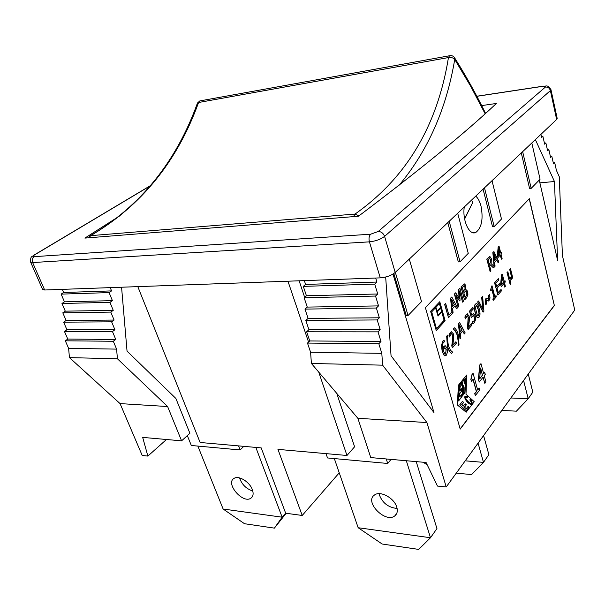 <?xml version="1.0" encoding="UTF-8"?>
<svg xmlns="http://www.w3.org/2000/svg" width="605" height="605" viewBox="0 0 605 605"><rect width="100%" height="100%" fill="white"/><g stroke="black" fill="none" stroke-linecap="round" stroke-linejoin="round"><path stroke-width="0.91" d="M471.507 200.126L472.755 202.441L464.625 219.025M464.579 218.783L472.755 202.441M44.657 289.999L32.632 262.555L30.583 262.041L42.577 289.387L44.657 289.999L380.273 277.869C386.391 277.347 391.367 275.532 395.209 272.431L556.638 119.465L557.182 118.383L550.951 89.6L550.384 90.606L384.583 236.381C383.358 233.227 381.241 231.594 378.231 231.481L370.661 234.196L34.099 256.664C32.602 256.664 32.73 256.089 34.493 254.947L150.441 185.735M481.678 105.588L496.38 103.455C465.971 132.215 419.999 169.808 358.455 216.235L84.897 238.098L120.251 215.561M475.749 196.111C478.056 198.168 479.818 201.51 481.02 206.124C483.395 219.002 481.693 227.76 475.916 232.38C469.518 236.101 462.212 220.553 464.262 206.993M521.298 152.952L529.587 188.526L531.182 188.382L540.076 179.201L531.818 142.984M522.652 151.666L531.182 188.382M483.092 189.153L492.515 226.694L494.179 226.58L501.484 219.04L492.024 180.691M484.484 187.837L494.179 226.58M409.298 259.076L421.519 301.6L408.05 315.507L406.235 315.53L393.832 273.528M395.322 272.318L408.05 315.507M457.69 213.225L468.255 253.351L460.05 261.821L458.318 261.904L447.783 222.61M449.197 221.271L460.05 261.821M339.239 472.823L302.228 515.46L285.673 513.221L261.209 447.889L200.119 442.482L137.811 286.634M535.372 139.619L554.445 181.515L557.621 260.46L539.244 180.063M446.225 486.964L426.911 422.555L382.617 365.17L381.808 353.35L378.828 343.746L380.991 341.515L378.004 331.85L380.174 329.657L377.187 319.939L305.812 320.446L308.921 329.687L306.644 331.767L309.752 340.955L307.476 343.073L310.577 352.216L311.409 363.454L357.857 418.289L370.774 457.592L426.071 462.485L437.476 486.065L446.225 486.964L574.75 310.07L562.416 255.544L559.262 176.69L556.403 170.33L554.709 162.662L553.507 163.894L551.798 156.173L550.588 157.391L548.856 149.609L547.396 149.775M551.798 156.173L550.353 156.324M554.709 162.662L553.273 162.813M554.445 181.515L539.879 182.854M548.856 149.609L547.631 150.826L545.884 142.977L544.651 144.179L542.882 136.269L541.634 137.464L540.93 134.348M542.882 136.269L541.407 136.45M545.884 142.977L544.417 143.151M302.228 515.46L277.945 449.371L346.967 455.482L354.598 446.785L336.751 393.371M304.655 297.312L299.135 280.803M346.967 455.482L318.737 372.105M308.558 342.067L287.95 281.212M380.174 329.657L308.921 329.687M378.004 331.85L306.644 331.767M380.991 341.515L309.752 340.955M378.828 343.746L307.476 343.073M381.808 353.35L310.577 352.216M382.617 365.17L311.409 363.454M426.911 422.555L357.857 418.289M393.008 274.065L433.974 412.61L391.049 355.763L385.68 277.037M304.33 280.614L305.601 284.433L303.302 286.384L306.433 295.769L304.141 297.751L307.264 307.09L304.98 309.11L308.096 318.396L305.812 320.446M377.187 319.939L379.358 317.784L376.363 308.013L378.541 305.896L375.539 296.064L377.717 293.985L374.714 284.1L376.9 282.051L305.601 284.433M376.9 282.051L375.682 278.035M374.714 284.1L303.302 286.384M377.717 293.985L306.433 295.769M375.539 296.064L304.141 297.751M378.541 305.896L307.264 307.09M376.363 308.013L304.98 309.11M379.358 317.784L308.096 318.396M120.062 403.595L69.446 357.623L68.615 348.351L65.31 340.812L67.783 339.072L64.47 331.495L66.951 329.778L63.638 322.17L111.622 321.83L114.927 329.763L112.462 331.548L115.759 339.443L113.301 341.258L116.591 349.115L117.43 358.78L167.615 406.537L120.062 403.595L142.22 455.489L147.87 456.079L142.674 437.392L181.591 440.841L189.894 433.286L175.874 398.445L127.042 351.134L121.567 287.224M187.331 435.623L191.316 445.484L240.132 449.954L238.567 445.885M66.951 329.778L114.927 329.763M64.47 331.495L112.462 331.548M67.783 339.072L115.759 339.443M65.31 340.812L113.301 341.258M68.615 348.351L116.591 349.115M69.446 357.623L117.43 358.78M110.231 287.632L111.57 290.899L109.097 292.593L112.409 300.632L109.944 302.349L113.248 310.357L110.783 312.097L114.088 320.06L111.622 321.83M63.638 322.17L66.119 320.476L62.799 312.83L65.287 311.159L61.967 303.483L64.455 301.834L61.128 294.121L63.623 292.495L62.27 289.364M63.623 292.495L111.57 290.899M61.128 294.121L109.097 292.593M64.455 301.834L112.409 300.632M61.967 303.483L109.944 302.349M65.287 311.159L113.248 310.357M62.799 312.83L110.783 312.097M66.119 320.476L114.088 320.06M181.591 440.841L167.615 406.537M501.432 284.554L503.337 282.361L502.074 277.347M554.361 305.57L460.208 429.089L425.406 307.642L529.345 198.69L554.361 305.57L529.216 198.826M460.155 428.915L554.203 305.57M166.458 439.502L147.87 456.079M326.012 453.629L327.517 457.955L387.714 463.468L386.262 458.961M478.056 316.15L478.994 313.526L478.192 309.465L476.324 305.253M460.231 331.865L461.993 329.838L459.581 325.293M463.846 393.764L464.859 392.479L465.502 378.246M464.519 383.895L464.731 379.206L465.684 378.027L465.033 392.479L463.831 393.999L464.118 387.601L463.589 385.71L463.173 394.952L462.159 396.23L462.84 381.218L463.952 379.842L464.519 383.895L463.763 380.069M462.175 395.988L462.999 394.944L463.589 385.71M466.266 410.644L468.913 407.226L468.028 406.439M466.266 408.708L468.089 406.356L469.079 407.233L466.372 410.742L459.702 404.881L462.47 401.365L463.672 402.431L461.88 404.707L463.377 406.031L465.154 403.747L466.357 404.813L464.519 407.173L466.266 408.708L464.345 407.165L466.183 404.805L465.094 403.837M463.377 406.031L461.706 404.7L463.498 402.423L462.402 401.448M458.59 400.707L461.192 397.432L461.305 394.914M459.687 396.948L461.486 394.679L461.358 397.44L458.582 400.949L459.278 385.582L462.054 382.148L461.948 384.455L460.087 386.769L459.906 390.807L461.766 388.478L461.638 391.253L459.838 393.507L459.513 396.94L459.664 393.5L461.471 391.246L461.585 388.712M459.906 390.807L459.913 386.761L461.774 384.447L461.872 382.375M467.173 397.447L467.521 396.744L465.888 396.116M470.902 404.321L471.287 404.269C472.49 403.543 472.134 401.849 470.214 399.187M470.864 403.474C469.208 403.777 464.005 397.326 465.653 396.986L465.948 396.971M436.477 328.651L444.085 320.279L441.779 312.059M438.035 316.105L441.915 311.908L444.259 320.279L436.515 328.802L431.698 311.855L435.645 307.642L438.035 316.105L435.509 307.786M437.014 311.129L440.478 307.416L439.411 303.634M438.126 315.054L441.574 311.325L440.697 308.217M479.659 378.639L482.419 375.145L480.597 368.43M445.197 354.152L445.726 353.812L446.059 349.448L444.902 347.671M494.504 260.4L496.055 258.706L493.93 254.213M498.21 255.431L499.859 253.639L498.762 249.283M489.233 264.302L490.61 261.98L490.421 259.666L489.558 258.365M452.442 306.478L454.249 304.504L451.776 299.8M463.385 291.149L465.003 288.835L464.897 286.793L464.247 285.787L465.071 286.793L465.177 288.827L463.422 291.285L462.402 287.488L464.39 285.772M465.056 297.357L466.826 294.718L466.757 292.359L465.789 290.892M464.678 299.861L466.432 297.925L467.899 294.953L467.748 291.353L465.752 289.394L465.85 285.636L464.572 283.926L461.184 286.899L464.504 299.868L461.01 286.906L464.383 283.926M451.927 312.528L450.566 298.144L451.784 297.01L450.74 298.136L452.192 313.488L451.799 312.067L448.925 315.228L445.688 303.574L444.819 304.512L448.502 317.731L453.062 312.687L452.631 308.391L455.058 305.729L456.631 308.747L457.516 307.779L451.784 297.01M456.631 308.747L454.945 305.858M448.502 317.731L444.645 304.512L445.688 303.574M448.887 315.076L451.799 312.067M501.416 259.19L502.112 258.426L501.053 254.198L501.696 253.495L501.363 252.164L500.721 252.867L499.019 246.076L498.346 246.802L497.514 255.839L497.953 257.586L500.358 254.962L501.416 259.19L500.222 255.106M497.953 257.586L497.348 255.847L498.18 246.81L499.019 246.076M500.683 252.731L501.363 252.164M494.096 266.502L492.848 252.542L493.922 251.559L493.014 252.535L494.277 266.676L491.109 263.614L491.336 258.683L489.997 256.626L486.934 259.084L490.156 271.622L490.897 270.806L489.627 265.829L490.481 264.892L493.514 267.917L495.056 266.215L494.678 262.192L496.781 259.885L498.149 262.797L498.913 261.957L493.922 251.559M498.149 262.797L496.667 260.014M493.514 267.917L490.398 264.982M490.156 271.622L486.768 259.091L489.619 256.603M497.855 295.021L494.55 282.754L498.331 278.655L494.716 282.747L497.855 295.021L501.432 290.869L501.069 289.432L498.21 292.737L497.053 288.192L499.919 284.902L499.548 283.458L496.682 286.732L495.82 283.374L498.702 280.107L498.331 278.655M496.644 286.588L499.548 283.458M498.172 292.586L501.069 289.432M488.575 301.018L486.624 299.876M485.777 304.754L486.42 304.012L486.382 300.027L488.901 300.972L490.042 298.038L489.581 294.62L488.953 295.338L488.984 299.309L486.473 298.356L486.019 298.711L485.316 301.313L485.777 304.754L485.149 301.313L485.845 298.711L486.639 298.31M488.59 299.467L488.78 295.346L489.581 294.62M472.671 323.675L472.013 321.89L472.671 323.675L473.118 323.562L474.418 322.578L475.545 319.659L475.258 316.029L473.828 313.677L471.711 315.167L470.803 311.779L473.314 308.928L472.921 307.438L469.631 311.167L471.386 317.716L473.17 315.507L474.449 316.944L474.691 319.349L474.04 321.104L472.248 321.822M472.407 321.845L473.874 321.104L474.524 319.349L474.275 316.944L473.299 315.462M471.386 317.716L469.457 311.167L472.921 307.438M471.666 314.986L473.405 313.632M458.045 345.931L458.144 341.054L457.32 335.367L455.346 330.973L453.137 328.886L454.295 327.781L453.334 328.976L455.52 330.973L457.493 335.367L458.318 341.054L458.045 345.931L459.014 344.805L458.235 334.512C457.251 331.116 455.936 328.878 454.295 327.781M451.67 353.388L451.496 353.38C449.84 352.375 448.494 350.144 447.466 346.695L446.671 336.206L447.67 335.079L446.845 336.214L447.647 346.695C448.668 350.144 450.014 352.375 451.67 353.388L452.631 352.148L450.43 350.219L448.411 345.81L447.564 340.033L447.844 335.079M445.03 355.914L444.35 355.732L442.247 351.739L441.408 345.417L443.041 340.759L444.017 340.093L443.223 340.759L441.582 345.417L442.421 351.739L444.524 355.732L446.301 355.241L447.413 352.329L447.103 348.351L445.454 345.833L444.773 345.856L442.852 348.994C442.187 345.909 442.414 343.716 443.533 342.415L444.493 341.787L444.017 340.093M442.769 348.624L443.783 346.514L445.053 345.795M484.817 383.396L485.936 381.959L484.242 375.697L485.27 374.382L484.741 372.415L483.705 373.724L480.983 363.635L479.901 364.981L478.54 379.456L479.251 382.05L483.123 377.119L484.817 383.396L482.994 377.278M479.251 382.05L478.373 379.448L479.727 364.981L480.983 363.635M483.667 373.557L484.741 372.415M436.265 330.58L430.601 311.318L439.797 301.729L430.783 311.318L436.265 330.58L445.136 320.794L439.797 301.729M466.175 412.202L457.35 404.957L458.401 385.234L466.674 375.009L458.567 385.234L457.524 404.964L466.175 412.202L474.252 401.728L465.986 394.248L466.848 375.017M475.432 395.496L479.757 389.915L479.243 388.047L477.678 390.059L473.095 373.376L472.157 374.54L471.008 379.479L471.477 381.188L473.118 379.131L476.528 391.533L474.91 393.613L475.258 395.488L474.736 393.605L476.362 391.526L472.989 379.29M471.477 381.188L470.834 379.479L471.991 374.54L473.095 373.376M477.632 389.892L479.243 388.047M452.442 347.746L456.359 343.201L455.943 341.712L452.827 345.319L453.81 336.834L453.417 333.862L451.36 331.797L449.084 335.109L449.606 336.97L451.353 333.673L452.578 334.951C452.964 336.025 452.971 338.051 452.601 341.016L451.927 345.916L452.442 347.746L451.753 345.916L452.427 341.016C452.797 338.044 452.79 336.025 452.404 334.943L451.496 333.635M449.606 336.97L448.91 335.109L450.339 332.455L451.663 331.729M452.865 345.069L455.943 341.712M460.004 338.966L458.401 323.698L459.596 322.533L458.567 323.69L460.004 338.966L460.844 337.998L460.42 333.763L462.787 331.033L464.322 333.952L465.185 332.954L459.596 322.533M464.322 333.952L462.681 331.154M468.209 329.445L471.93 325.127L471.529 323.667L468.572 327.093L469.503 318.858L469.125 315.954L467.143 313.897L466.372 314.509L465.011 317.05L465.51 318.873L467.143 315.719L468.33 316.99L468.036 329.445L467.552 327.645L468.157 316.99L467.272 315.681M465.51 318.873L464.837 317.05L466.198 314.509L467.423 313.829M468.61 326.851L471.529 323.667M477.98 317.799C477.042 317.912 476.127 316.271 475.227 312.876C474.025 308.421 474.078 305.51 475.371 304.141L476.385 303.597M483.092 312.165L477.61 301.933L478.615 300.988L477.784 301.933L483.092 312.165L483.917 311.204L482.624 296.442L481.837 297.335L482.971 309.548L478.615 300.988M482.767 309.147L481.671 297.335L482.624 296.442M493.317 300.292L496.312 296.813L495.994 295.565L494.867 296.866L492.009 285.764L490.564 289.629L490.859 290.763L492.024 289.44L494.149 297.698L492.992 299.036L493.151 300.292L492.825 299.036L493.983 297.698L491.895 289.583M490.859 290.763L490.398 289.636L491.23 288.245L491.26 286.43L492.009 285.764M494.829 296.722L495.994 295.565M504.691 287.08L505.379 286.286L504.525 282.875L505.319 281.96L504.986 280.652L504.192 281.567L502.324 274.133L501.658 274.882L500.781 284.758L501.258 286.641L503.836 283.669L504.691 287.08L503.708 283.813M501.258 286.641L500.615 284.766L501.492 274.889L502.324 274.133M504.154 281.423L504.986 280.652M512.095 278.489L512.737 277.74L510.507 268.726L509.841 269.475L511.512 276.213L510.779 278.376L509.546 278.534L507.852 271.751L507.179 272.507L510.272 284.887L510.938 284.116L509.879 279.881L511.134 279.82L511.86 277.544L512.095 278.489L511.8 277.982M510.484 280.16L509.909 280.009M510.272 284.887L507.02 272.515L507.852 271.751M510.045 278.739L511.354 276.213L509.682 269.482L510.507 268.726M462.613 302.145L463.43 301.237L459.921 288.252L458.772 289.493L459.233 298.394L455.686 292.812L454.536 294.053L458.106 307.121L458.885 306.259L455.815 295.021L459.52 300.904L460.027 300.352L459.581 290.952L462.613 302.145L459.618 291.731M459.52 300.904L455.951 295.512M458.106 307.121L454.363 294.053L455.686 292.812M459.044 298.099L458.598 289.5L459.921 288.252M466.931 292.351L466.992 294.711L465.101 297.501L463.808 292.729L465.895 290.884L466.757 292.359M454.423 304.504L452.457 306.652L451.738 299.392L454.249 304.504M500.017 253.631L498.195 255.628L498.807 248.791L499.859 253.639M489.642 258.38L490.594 259.658L490.776 261.973L489.271 264.438L488.061 259.719L489.808 258.373M496.221 258.698L494.519 260.558L493.884 253.767L496.055 258.706M446.233 349.448L445.484 354.129L444.879 354.016L443.208 350.257L444.788 347.701L446.059 349.448M482.586 375.145L479.636 378.889L480.642 367.961L482.419 375.145M437.06 311.273L435.948 307.325L439.548 303.483L440.652 307.408L437.06 311.273M437.241 311.93L440.833 308.074L441.748 311.325L438.164 315.197L437.241 311.93M467.695 396.751L467.302 397.538L465.827 396.993C464.118 397.364 469.692 404.11 471.151 403.467C471.741 403.066 471.303 401.902 469.835 399.965L470.282 399.058C472.286 401.78 472.679 403.512 471.461 404.276C468.845 405.327 462.583 396.903 465.479 396.184L467.521 396.744M462.167 329.838L460.246 332.047L459.543 324.893L461.993 329.838M479.024 317.232C480.294 315.848 480.332 312.951 479.152 308.55C478.2 304.882 477.194 303.249 476.158 303.657L475.538 304.134C474.244 305.51 474.199 308.421 475.401 312.876C476.369 316.528 477.36 318.154 478.373 317.746L479.024 317.232M479.168 313.526L478.653 315.84L477.413 315.507L475.386 307.869L476.248 305.275L477.126 305.865L478.358 309.465L478.994 313.526M503.504 282.361L501.416 284.758L502.12 276.863L503.337 282.361M391.057 459.384L387.714 463.468M243.8 446.346L240.132 449.954M399.224 185.115C427.969 150.584 446.475 108.688 454.726 59.426L470.63 86.175L485.119 113.748M89.003 237.765L90.689 235.648C141.358 205.776 177.325 161.399 198.584 102.495L199.824 100.922L200.754 100.755M450.279 55.615L449.492 55.758L448.456 57.566C437.438 125.832 406.295 177.999 355.022 214.064L353.524 216.628M197.351 103.372L198.584 102.495L448.456 57.566C451.118 57.172 453.213 57.785 454.726 59.426L454.393 57.467M358.962 215.849L355.022 214.064L90.689 235.648L89.457 236.222M454.597 57.785C453.372 55.97 451.67 55.297 449.492 55.758L199.824 100.922L197.472 103.032C176.312 161.739 140.647 205.95 90.478 235.678L88.088 237.841M478.071 443.14L483.471 462.379L488.885 454.673L483.577 435.555M427.266 464.958L423.175 462.228M465.222 460.821L483.471 462.379L471.59 474.577L456.268 473.148M406.333 460.738L430.495 537.747L436.946 528.566L416.217 461.615M358.16 527.726L430.495 537.747L418.698 549.408L382.156 544.024L358.16 527.726L334.331 458.582M378.942 493.665C381.876 502.551 387.934 507.489 397.114 508.48M396.729 507.013C397.878 510.87 397.273 513.789 394.914 515.778C385.688 523.786 364.036 501.87 374.427 495.064C380.008 490.36 394.142 497.855 396.729 507.013M255.839 447.413L282.127 517.192L285.666 513.206M223.124 509.024L282.127 517.192L274.383 528.127L244.518 523.726L223.124 509.024L197.865 446.089M239.565 477.912C241.826 484.484 246.227 488.84 252.769 490.995M252.308 489.574C253.745 493.65 253.253 496.539 250.833 498.24C242.635 504.026 225.007 483.077 234.12 478.366C238.756 475.205 249.593 481.837 252.308 489.574M274.383 528.127L286.165 513.29M523.575 380.507L528.21 398.725L532.816 392.169L528.263 374.056M510.877 397.984L528.21 398.725L516.413 411.166L501.84 410.424M395.209 272.431L384.583 236.381C380.643 239.368 375.592 241.183 369.421 241.849C368.634 238.529 369.05 235.98 370.661 234.196M556.638 119.465L550.384 90.606C549.59 88.118 547.941 86.931 545.43 87.044L378.231 231.481M476.869 96.308L542.987 86.296C545.324 86.008 546.141 86.258 545.43 87.044M34.099 256.664C32.269 258.063 31.778 260.029 32.632 262.555L369.421 241.849L380.273 277.869M542.987 86.296L543.714 86.107M33.381 255.507L34.493 254.947M476.823 96.233L543.139 86.19C546.723 86.47 547.139 84.178 550.951 89.6M30.583 262.041C30.326 255.31 32.383 257.065 34.205 254.992L150.63 185.508M475.916 232.38L472.581 232.592M454.612 57.815C465.903 75.776 476.218 94.289 485.558 113.347M396.759 513.365L394.914 515.778M252.429 496.554L250.833 498.24"/></g></svg>
